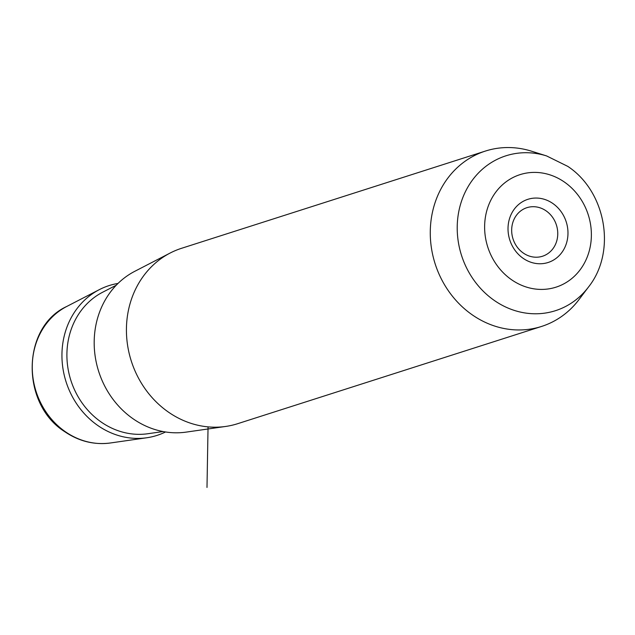<?xml version="1.0" encoding="UTF-8"?>
<svg xmlns="http://www.w3.org/2000/svg" width="635" height="635" viewBox="0 0 635 635"><rect width="100%" height="100%" fill="white"/><g stroke="black" fill="none" stroke-linecap="round" stroke-linejoin="round"><path stroke-width="0.95" d="M523.28 253.024A25.503 22.781 -107.7 0 1 511.754 228.108A25.503 22.781 -107.7 0 1 526.947 207.669A25.503 22.781 -107.7 0 1 546.148 210.891A25.503 22.781 72.3 0 1 557.673 235.807A25.503 22.781 72.3 0 1 542.488 256.246A25.503 22.781 72.3 0 1 523.28 253.024M485.426 151.059L181.578 248.293A92.075 82.256 72.3 0 0 170.204 253.008L134.771 271.32A85.36 76.263 72.3 0 0 94.186 341.638A85.36 76.263 72.3 0 0 133.056 418.767A85.36 76.263 72.3 0 0 186.23 432.102L225.703 426.442A92.075 82.256 72.3 0 0 237.704 423.68L541.552 326.446A92.075 82.256 -107.7 0 1 472.21 314.817A92.075 82.256 -107.7 0 1 430.586 224.846A92.075 82.256 -107.7 0 1 485.426 151.059A92.075 82.256 -107.7 0 1 531.479 151.178L546.584 155.924A81.304 72.636 -107.7 0 0 462.145 199.382A81.304 72.636 -107.7 0 0 494.244 300.411A81.304 72.636 -107.7 0 0 588.526 286.98L578.977 299.609A92.075 82.256 -107.7 0 1 541.552 326.446M170.204 253.008A92.075 82.256 72.3 0 0 126.428 328.859A92.075 82.256 72.3 0 0 168.354 412.051A92.075 82.256 72.3 0 0 225.703 426.442M523.129 258.31A33.171 29.639 72.3 0 0 564.031 249.039A33.171 29.639 72.3 0 0 552.871 203.502A33.171 29.639 72.3 0 0 511.969 212.773A33.171 29.639 72.3 0 0 523.129 258.31M118.007 283.44A78.653 70.263 72.3 0 0 99.338 289.631A78.653 70.263 72.3 0 0 61.944 354.417A78.653 70.263 72.3 0 0 97.758 425.474A78.653 70.263 72.3 0 0 146.748 437.769A78.653 70.263 72.3 0 0 165.537 431.967M208.05 426.871L206.994 487.458M110.395 442.984C94.099 445.095 78.819 441.285 64.548 431.554C20.622 403.796 21.487 327.223 66.715 306.483A72.469 64.738 72.3 0 0 32.258 366.181A72.469 64.738 72.3 0 0 65.262 431.657A72.469 64.738 72.3 0 0 110.395 442.984L146.748 437.769M564.483 182.11A59.071 52.769 -107.7 0 1 584.351 263.2A59.071 52.769 -107.7 0 1 511.516 279.702A59.071 52.769 -107.7 0 1 491.649 198.62A59.071 52.769 -107.7 0 1 564.483 182.11M116.253 285.21L102.616 292.251A75.113 67.104 72.3 0 0 66.905 354.124A75.113 67.104 72.3 0 0 101.108 421.989A75.113 67.104 72.3 0 0 147.891 433.729L163.084 431.546M66.715 306.483L99.338 289.631M588.526 286.98C616.688 251.635 606.044 191.587 567.785 166.378L546.584 155.924"/></g></svg>
